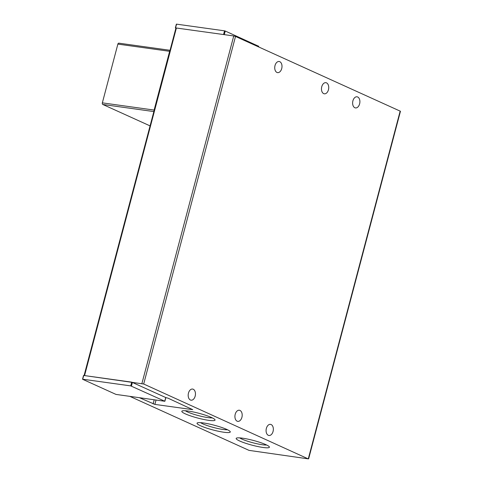 <?xml version="1.0" encoding="UTF-8"?>
<svg xmlns="http://www.w3.org/2000/svg" width="483" height="483" viewBox="0 0 483 483"><rect width="100%" height="100%" fill="white"/><g stroke="black" fill="none" stroke-linecap="round" stroke-linejoin="round"><path stroke-width="0.72" d="M276.946 72.438A5.615 3.586 -82.1 0 1 274.899 66.05A5.615 3.586 -82.1 0 1 279.138 61.498A5.615 3.586 -82.1 0 1 279.784 61.685A5.615 3.586 -82.1 0 1 281.831 68.073A5.615 3.586 -82.1 0 1 277.592 72.625A5.615 3.586 -82.1 0 1 276.946 72.438M323.682 93.617A5.615 3.586 -82.1 0 1 321.636 87.236A5.615 3.586 -82.1 0 1 325.874 82.678A5.615 3.586 -82.1 0 1 326.52 82.871A5.615 3.586 -82.1 0 1 328.567 89.252A5.615 3.586 -82.1 0 1 324.328 93.811A5.615 3.586 -82.1 0 1 323.682 93.617M354.836 107.739A5.615 3.586 -82.1 0 1 352.789 101.352A5.615 3.586 -82.1 0 1 357.034 96.799A5.615 3.586 -82.1 0 1 357.68 96.986A5.615 3.586 -82.1 0 1 359.726 103.374A5.615 3.586 -82.1 0 1 355.482 107.926A5.615 3.586 -82.1 0 1 354.836 107.739M268.294 435.298A5.615 3.586 -82.1 0 1 266.248 428.91A5.615 3.586 -82.1 0 1 270.486 424.358A5.615 3.586 -82.1 0 1 271.132 424.545A5.615 3.586 -82.1 0 1 273.179 430.933A5.615 3.586 -82.1 0 1 268.94 435.491A5.615 3.586 -82.1 0 1 268.294 435.298M237.135 421.182A5.615 3.586 -82.1 0 1 235.088 414.794A5.615 3.586 -82.1 0 1 239.333 410.236A5.615 3.586 -82.1 0 1 239.979 410.429A5.615 3.586 -82.1 0 1 242.025 416.817A5.615 3.586 -82.1 0 1 237.781 421.369A5.615 3.586 -82.1 0 1 237.135 421.182M190.399 399.996A5.615 3.586 -82.1 0 1 188.352 393.609A5.615 3.586 -82.1 0 1 192.596 389.056A5.615 3.586 -82.1 0 1 193.242 389.244A5.615 3.586 -82.1 0 1 195.289 395.631A5.615 3.586 -82.1 0 1 191.045 400.184A5.615 3.586 -82.1 0 1 190.399 399.996M208.68 420.337A17.189 2.451 -165.2 0 0 214.971 419.697A17.189 2.451 -165.2 0 0 204.907 415.036A17.189 2.451 -165.2 0 0 188.183 411.051A17.189 2.451 -165.2 0 0 182.079 411.009A17.189 2.451 -165.2 0 0 189.819 415.634A17.189 2.451 -165.2 0 0 208.68 420.337M185.339 410.749A14.955 2.131 -165.2 0 0 207.913 417.596A14.955 2.131 -165.2 0 0 212.266 417.861M263.036 447.469A17.189 2.451 -165.2 0 0 269.321 446.829A17.189 2.451 -165.2 0 0 259.262 442.168A17.189 2.451 -165.2 0 0 242.538 438.184A17.189 2.451 -165.2 0 0 236.429 438.141A17.189 2.451 -165.2 0 0 244.169 442.766A17.189 2.451 -165.2 0 0 263.036 447.469M239.689 437.882A14.955 2.131 -165.2 0 0 262.263 444.728A14.955 2.131 -165.2 0 0 266.616 444.994M223.913 432.243A17.189 2.451 -165.2 0 0 230.198 431.603A17.189 2.451 -165.2 0 0 220.139 426.936A17.189 2.451 -165.2 0 0 203.415 422.951A17.189 2.451 -165.2 0 0 197.306 422.909A17.189 2.451 -165.2 0 0 205.046 427.54A17.189 2.451 -165.2 0 0 223.913 432.243M200.566 422.649A14.955 2.131 -165.2 0 0 223.146 429.496A14.955 2.131 -165.2 0 0 227.493 429.767M165.741 397.545L131.714 382.144L84.127 375.52L143.686 384.009L308.142 458.85L249.023 450.373L130.078 396.471M308.625 458.832L400.455 111.265L235.517 36.442L233.742 35.953L141.911 383.514M139.635 397.799L154.886 404.398L192.717 409.662L168.006 398.155L165.85 397.612M233.742 35.953L175.558 27.899L176.555 24.15L224.535 30.834L223.557 34.535M83.644 375.551L84.127 375.52M82.738 379.215L130.724 385.893L164.878 401.282L115.992 394.412L82.653 379.3L83.734 375.466M224.293 34.637L225.247 31.027L258.562 46.229M175.957 27.954L84.096 375.514M175.872 28.165L175.558 27.899M150.05 125.882L102.794 104.467A1.304 0.833 -82.1 0 1 102.348 102.861L117.87 44.104A1.304 0.833 -82.1 0 1 118.83 43.162A1.304 0.833 -82.1 0 1 118.981 43.204M225.247 31.027L224.535 30.834M154.053 110.746A1.304 0.833 -82.1 0 1 154.113 110.07L169.636 51.313A1.304 0.833 -82.1 0 1 169.907 50.733M308.353 458.633L400.184 111.072M235.517 36.442L143.686 384.009M130.724 385.893L131.714 382.144M164.769 401.204L165.766 397.449M132.427 382.343L131.436 386.092M176.404 27.966L84.573 375.533M154.886 404.398L156.027 400.081M154.192 399.827L153.111 403.909M258.586 46.139L258.405 46.815M102.794 104.467L153.835 111.573M117.87 44.104L169.636 51.313M154.113 110.07L102.348 102.861M83.535 375.472L82.545 379.221M165.868 397.527L164.878 401.282M175.365 27.911L176.361 24.156M258.52 46.869L258.689 46.217M170.022 50.292L118.83 43.162"/></g></svg>
